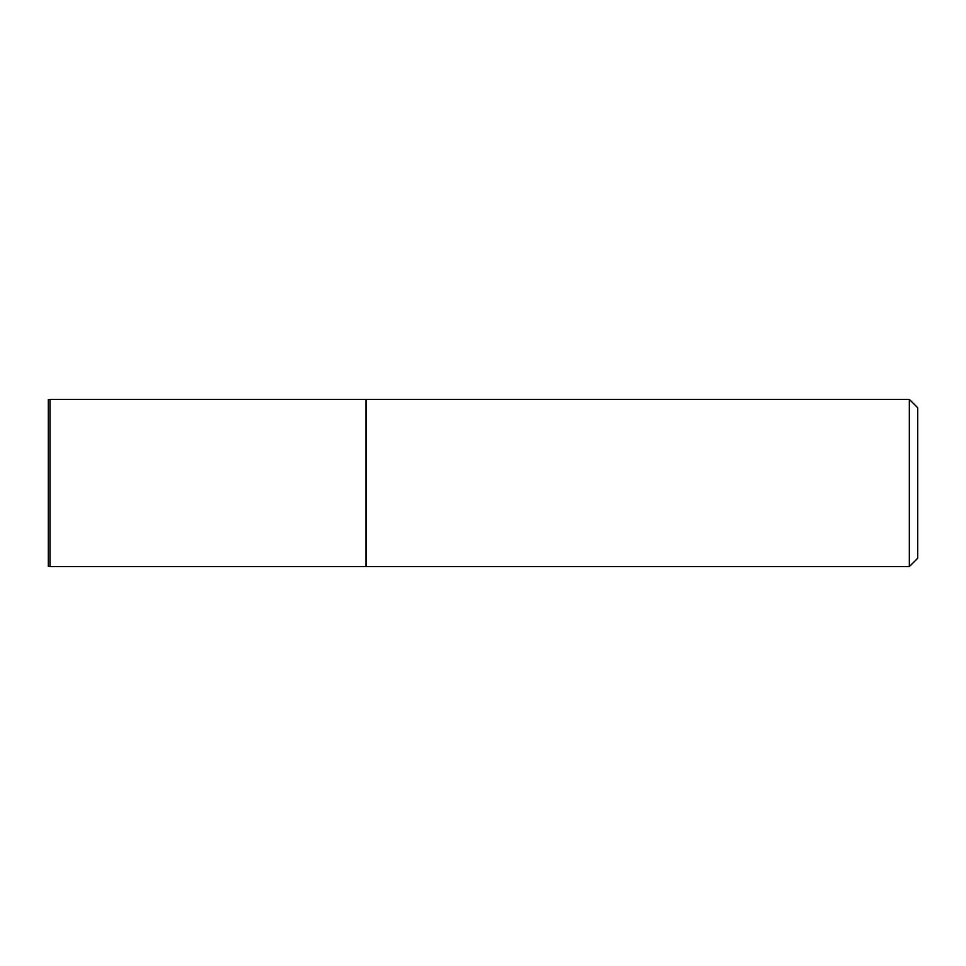 <?xml version="1.0" encoding="UTF-8"?>
<svg xmlns="http://www.w3.org/2000/svg" width="966" height="966" viewBox="0 0 966 966"><rect width="100%" height="100%" fill="white"/><g stroke="black" fill="none" stroke-linecap="round" stroke-linejoin="round"><path stroke-width="1.45" d="M365.969 566.595L365.969 399.405L49.966 399.405L49.966 566.595L365.969 566.595L365.969 399.405L909.344 399.405L909.344 566.595L365.969 566.595M909.344 566.595L917.7 558.239L917.7 407.761L909.344 399.405M49.966 399.405L48.3 399.634L48.3 566.366L49.966 566.595"/></g></svg>
